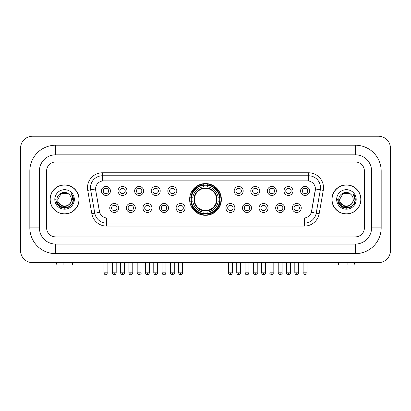 <?xml version="1.0" encoding="UTF-8"?>
<svg xmlns="http://www.w3.org/2000/svg" width="411" height="411" viewBox="0 0 411 411"><rect width="100%" height="100%" fill="white"/><g stroke="black" fill="none" stroke-linecap="round" stroke-linejoin="round"><path stroke-width="0.62" d="M189.625 199.433A15.875 15.875 0 0 0 205.5 215.307A15.875 15.875 0 0 0 221.375 199.433A15.875 15.875 0 0 0 205.5 183.563A15.875 15.875 0 0 0 189.625 199.433M135.322 207.971A4.49 4.49 0 0 1 130.832 212.461A4.49 4.49 0 0 1 126.336 207.971A4.49 4.49 0 0 1 130.832 203.476A4.49 4.49 0 0 1 135.322 207.971M128.134 207.971A2.697 2.697 0 0 0 130.832 210.668A2.697 2.697 0 0 0 133.529 207.971A2.697 2.697 0 0 0 130.832 205.274A2.697 2.697 0 0 0 128.134 207.971M151.916 207.971A4.49 4.49 0 0 1 147.426 212.461A4.49 4.49 0 0 1 142.93 207.971A4.49 4.49 0 0 1 147.426 203.476A4.49 4.49 0 0 1 151.916 207.971M144.729 207.971A2.697 2.697 0 0 0 147.426 210.668A2.697 2.697 0 0 0 150.118 207.971A2.697 2.697 0 0 0 147.426 205.274A2.697 2.697 0 0 0 144.729 207.971M168.51 207.971A4.49 4.49 0 0 1 164.02 212.461A4.49 4.49 0 0 1 159.525 207.971A4.49 4.49 0 0 1 164.02 203.476A4.49 4.49 0 0 1 168.51 207.971M161.323 207.971A2.697 2.697 0 0 0 164.02 210.668A2.697 2.697 0 0 0 166.712 207.971A2.697 2.697 0 0 0 164.02 205.274A2.697 2.697 0 0 0 161.323 207.971M185.104 207.971A4.49 4.49 0 0 1 180.609 212.461A4.49 4.49 0 0 1 176.119 207.971A4.49 4.49 0 0 1 180.609 203.476A4.49 4.49 0 0 1 185.104 207.971M177.917 207.971A2.697 2.697 0 0 0 180.609 210.668A2.697 2.697 0 0 0 183.306 207.971A2.697 2.697 0 0 0 180.609 205.274A2.697 2.697 0 0 0 177.917 207.971M234.881 207.971A4.49 4.49 0 0 1 230.391 212.461A4.49 4.49 0 0 1 225.896 207.971A4.49 4.49 0 0 1 230.391 203.476A4.49 4.49 0 0 1 234.881 207.971M227.694 207.971A2.697 2.697 0 0 0 230.391 210.668A2.697 2.697 0 0 0 233.083 207.971A2.697 2.697 0 0 0 230.391 205.274A2.697 2.697 0 0 0 227.694 207.971M251.475 207.971A4.49 4.49 0 0 1 246.98 212.461A4.49 4.49 0 0 1 242.49 207.971A4.49 4.49 0 0 1 246.98 203.476A4.49 4.49 0 0 1 251.475 207.971M244.288 207.971A2.697 2.697 0 0 0 246.98 210.668A2.697 2.697 0 0 0 249.677 207.971A2.697 2.697 0 0 0 246.98 205.274A2.697 2.697 0 0 0 244.288 207.971M268.07 207.971A4.49 4.49 0 0 1 263.574 212.461A4.49 4.49 0 0 1 259.084 207.971A4.49 4.49 0 0 1 263.574 203.476A4.49 4.49 0 0 1 268.07 207.971M260.882 207.971A2.697 2.697 0 0 0 263.574 210.668A2.697 2.697 0 0 0 266.271 207.971A2.697 2.697 0 0 0 263.574 205.274A2.697 2.697 0 0 0 260.882 207.971M284.664 207.971A4.49 4.49 0 0 1 280.168 212.461A4.49 4.49 0 0 1 275.678 207.971A4.49 4.49 0 0 1 280.168 203.476A4.49 4.49 0 0 1 284.664 207.971M277.471 207.971A2.697 2.697 0 0 0 280.168 210.668A2.697 2.697 0 0 0 282.866 207.971A2.697 2.697 0 0 0 280.168 205.274A2.697 2.697 0 0 0 277.471 207.971M301.253 207.971A4.49 4.49 0 0 1 296.763 212.461A4.49 4.49 0 0 1 292.267 207.971A4.49 4.49 0 0 1 296.763 203.476A4.49 4.49 0 0 1 301.253 207.971M294.065 207.971A2.697 2.697 0 0 0 296.763 210.668A2.697 2.697 0 0 0 299.46 207.971A2.697 2.697 0 0 0 296.763 205.274A2.697 2.697 0 0 0 294.065 207.971M118.733 207.971A4.49 4.49 0 0 1 114.237 212.461A4.49 4.49 0 0 1 109.747 207.971A4.49 4.49 0 0 1 114.237 203.476A4.49 4.49 0 0 1 118.733 207.971M111.54 207.971A2.697 2.697 0 0 0 114.237 210.668A2.697 2.697 0 0 0 116.935 207.971A2.697 2.697 0 0 0 114.237 205.274A2.697 2.697 0 0 0 111.54 207.971M127.03 190.961A4.49 4.49 0 0 1 122.535 195.451A4.49 4.49 0 0 1 118.044 190.961A4.49 4.49 0 0 1 122.535 186.466A4.49 4.49 0 0 1 127.03 190.961M119.837 190.961A2.697 2.697 0 0 0 122.535 193.653A2.697 2.697 0 0 0 125.232 190.961A2.697 2.697 0 0 0 122.535 188.264A2.697 2.697 0 0 0 119.837 190.961M143.619 190.961A4.49 4.49 0 0 1 139.129 195.451A4.49 4.49 0 0 1 134.633 190.961A4.49 4.49 0 0 1 139.129 186.466A4.49 4.49 0 0 1 143.619 190.961M136.431 190.961A2.697 2.697 0 0 0 139.129 193.653A2.697 2.697 0 0 0 141.826 190.961A2.697 2.697 0 0 0 139.129 188.264A2.697 2.697 0 0 0 136.431 190.961M160.213 190.961A4.49 4.49 0 0 1 155.723 195.451A4.49 4.49 0 0 1 151.227 190.961A4.49 4.49 0 0 1 155.723 186.466A4.49 4.49 0 0 1 160.213 190.961M153.026 190.961A2.697 2.697 0 0 0 155.723 193.653A2.697 2.697 0 0 0 158.415 190.961A2.697 2.697 0 0 0 155.723 188.264A2.697 2.697 0 0 0 153.026 190.961M176.807 190.961A4.49 4.49 0 0 1 172.312 195.451A4.49 4.49 0 0 1 167.822 190.961A4.49 4.49 0 0 1 172.312 186.466A4.49 4.49 0 0 1 176.807 190.961M169.62 190.961A2.697 2.697 0 0 0 172.312 193.653A2.697 2.697 0 0 0 175.009 190.961A2.697 2.697 0 0 0 172.312 188.264A2.697 2.697 0 0 0 169.62 190.961M243.178 190.961A4.49 4.49 0 0 1 238.688 195.451A4.49 4.49 0 0 1 234.193 190.961A4.49 4.49 0 0 1 238.688 186.466A4.49 4.49 0 0 1 243.178 190.961M235.991 190.961A2.697 2.697 0 0 0 238.688 193.653A2.697 2.697 0 0 0 241.38 190.961A2.697 2.697 0 0 0 238.688 188.264A2.697 2.697 0 0 0 235.991 190.961M259.773 190.961A4.49 4.49 0 0 1 255.277 195.451A4.49 4.49 0 0 1 250.787 190.961A4.49 4.49 0 0 1 255.277 186.466A4.49 4.49 0 0 1 259.773 190.961M252.585 190.961A2.697 2.697 0 0 0 255.277 193.653A2.697 2.697 0 0 0 257.974 190.961A2.697 2.697 0 0 0 255.277 188.264A2.697 2.697 0 0 0 252.585 190.961M276.367 190.961A4.49 4.49 0 0 1 271.871 195.451A4.49 4.49 0 0 1 267.381 190.961A4.49 4.49 0 0 1 271.871 186.466A4.49 4.49 0 0 1 276.367 190.961M269.174 190.961A2.697 2.697 0 0 0 271.871 193.653A2.697 2.697 0 0 0 274.569 190.961A2.697 2.697 0 0 0 271.871 188.264A2.697 2.697 0 0 0 269.174 190.961M292.956 190.961A4.49 4.49 0 0 1 288.465 195.451A4.49 4.49 0 0 1 283.97 190.961A4.49 4.49 0 0 1 288.465 186.466A4.49 4.49 0 0 1 292.956 190.961M285.768 190.961A2.697 2.697 0 0 0 288.465 193.653A2.697 2.697 0 0 0 291.163 190.961A2.697 2.697 0 0 0 288.465 188.264A2.697 2.697 0 0 0 285.768 190.961M309.55 190.961A4.49 4.49 0 0 1 305.06 195.451A4.49 4.49 0 0 1 300.564 190.961A4.49 4.49 0 0 1 305.06 186.466A4.49 4.49 0 0 1 309.55 190.961M302.362 190.961A2.697 2.697 0 0 0 305.06 193.653A2.697 2.697 0 0 0 307.752 190.961A2.697 2.697 0 0 0 305.06 188.264A2.697 2.697 0 0 0 302.362 190.961M110.436 190.961A4.49 4.49 0 0 1 105.94 195.451A4.49 4.49 0 0 1 101.45 190.961A4.49 4.49 0 0 1 105.94 186.466A4.49 4.49 0 0 1 110.436 190.961M103.248 190.961A2.697 2.697 0 0 0 105.94 193.653A2.697 2.697 0 0 0 108.638 190.961A2.697 2.697 0 0 0 105.94 188.264A2.697 2.697 0 0 0 103.248 190.961M91.838 213.715L87.718 190.355A14.976 14.976 0 0 1 102.467 172.779L308.533 172.779A14.976 14.976 0 0 1 323.282 190.355L319.162 213.715A14.976 14.976 0 0 1 304.412 226.091L106.588 226.091A14.976 14.976 0 0 1 91.838 213.715L94.787 213.196L90.667 189.836A11.981 11.981 0 0 1 102.467 175.774L308.533 175.774A11.981 11.981 0 0 1 320.333 189.836L316.213 213.196A11.981 11.981 0 0 1 304.412 223.096L106.588 223.096A11.981 11.981 0 0 1 94.787 213.196L99.647 212.338L95.701 190.355A8.086 8.086 0 0 1 103.664 180.866L307.336 180.866A8.086 8.086 0 0 1 315.299 190.355L311.6 211.321A8.086 8.086 0 0 1 303.637 218.005L107.363 218.005A8.086 8.086 0 0 1 99.4 211.321L95.701 190.355L95.665 187.755M191.053 200.933A14.529 14.529 0 0 1 191.053 197.938M50.055 199.433A14.529 14.529 0 0 0 64.578 213.961A14.529 14.529 0 0 0 79.107 199.433A14.529 14.529 0 0 0 64.578 184.909A14.529 14.529 0 0 0 50.055 199.433M331.893 199.433A14.529 14.529 0 0 0 346.422 213.961A14.529 14.529 0 0 0 360.945 199.433A14.529 14.529 0 0 0 346.422 184.909A14.529 14.529 0 0 0 331.893 199.433M102.467 172.779L102.467 180.953L308.533 180.953L308.533 172.779M303.637 218.005L107.363 218.005M323.282 190.355L315.422 188.968L311.353 212.338L319.162 213.715M311.6 211.321L311.553 211.578M99.447 211.578L99.4 211.321M364.393 170.981A8.985 8.985 0 0 0 355.407 161.996L55.593 161.996A8.985 8.985 0 0 0 46.607 170.981L46.607 227.889A8.985 8.985 0 0 0 55.593 236.875L355.407 236.875A8.985 8.985 0 0 0 364.393 227.889L364.393 170.981A8.985 8.985 0 0 0 355.407 161.996L55.593 161.996A8.985 8.985 0 0 0 46.607 170.981L46.607 227.889A8.985 8.985 0 0 0 55.593 236.875L355.407 236.875A8.985 8.985 0 0 0 364.393 227.889L364.393 170.981M78.953 199.433A14.375 14.375 0 0 0 64.578 185.058A14.375 14.375 0 0 0 50.204 199.433A14.375 14.375 0 0 0 64.578 213.812A14.375 14.375 0 0 0 78.953 199.433M70.199 203.419L67.142 206.065L63.135 206.625L57.15 201.631M69.767 203.784C66.171 208.639 57.458 205.536 57.807 199.433C57.396 208.166 71.761 208.166 71.35 199.433C71.761 208.166 57.396 208.166 57.807 199.433L61.193 193.571L67.964 193.571L69.012 194.321C64.861 189.964 56.862 193.555 56.934 199.433C56.173 209.882 73.117 210.16 73.394 199.941L73.405 199.433C73.379 197.213 72.644 195.266 71.19 193.586C72.295 195.4 72.685 197.347 72.357 199.433L69.767 203.784A6.771 6.771 0 0 0 71.35 199.433C71.761 208.166 57.396 208.166 57.807 199.433L61.193 193.571M71.35 199.433A6.771 6.771 0 0 0 69.012 194.321M54.812 199.433A9.766 9.766 0 0 0 64.578 209.199A9.766 9.766 0 0 0 74.345 199.433A9.766 9.766 0 0 0 64.578 189.671A9.766 9.766 0 0 0 54.812 199.433M71.19 193.586L73.405 199.689L72.994 196.761L73.405 199.689L72.994 196.761L73.405 199.689L71.257 193.658L73.405 199.689L71.257 193.658L73.405 199.433L72.223 203.851L68.991 207.082L64.578 208.264L60.165 207.082L56.934 203.851L55.752 199.433M71.257 193.658L73.405 199.695M63.083 262.634L63.083 265.028L56.939 265.028L56.369 262.634L56.939 265.028M72.223 265.028L72.788 262.634L72.223 265.028L66.079 265.028L66.079 262.634M360.796 199.433A14.375 14.375 0 0 0 346.422 185.058A14.375 14.375 0 0 0 332.047 199.433A14.375 14.375 0 0 0 346.422 213.812A14.375 14.375 0 0 0 360.796 199.433M352.042 203.419L348.985 206.065L344.978 206.625L338.988 201.631M353.193 199.433C353.604 208.166 339.239 208.166 339.65 199.433L343.036 193.571L349.807 193.571L350.855 194.321C346.699 189.964 338.705 193.555 338.777 199.433C338.017 209.882 354.96 210.16 355.232 199.941L355.248 199.433C355.222 197.213 354.488 195.266 353.034 193.586C354.138 195.4 354.529 197.347 354.2 199.433L351.611 203.784A6.771 6.771 0 0 0 353.193 199.433C353.604 208.166 339.239 208.166 339.65 199.433C339.239 208.166 353.604 208.166 353.193 199.433A6.771 6.771 0 0 0 350.855 194.321M351.611 203.784C348.014 208.639 339.301 205.536 339.65 199.433M336.655 199.433A9.766 9.766 0 0 0 346.422 209.199A9.766 9.766 0 0 0 356.188 199.433A9.766 9.766 0 0 0 346.422 189.671A9.766 9.766 0 0 0 336.655 199.433M353.034 193.586L355.248 199.689L354.837 196.761L355.248 199.689L354.837 196.761L355.248 199.689L353.1 193.658L355.248 199.689L353.1 193.658L355.248 199.433L354.066 203.851L350.835 207.082L346.422 208.264L342.009 207.082L338.777 203.851L337.595 199.433M353.1 193.658L355.248 199.695M216.479 200.933A11.082 11.082 0 0 0 206.995 188.454L206.995 188.454A11.082 11.082 0 0 0 194.521 200.933A11.082 11.082 0 0 0 216.479 200.933L216.921 200.933L216.479 200.933A11.082 11.082 0 0 1 206.995 210.417L206.995 212.225A12.88 12.88 0 0 0 218.292 200.933L220.281 200.933A14.858 14.858 0 0 1 206.995 214.213L206.995 213.612A14.257 14.257 0 0 0 219.68 200.933M191.351 200.933A14.226 14.226 0 0 1 191.351 197.938M206.995 185.289A14.226 14.226 0 0 0 204.005 185.289M219.649 197.938A14.226 14.226 0 0 1 219.649 200.933M220.281 197.938A14.858 14.858 0 0 0 206.995 184.657L206.995 185.258A14.257 14.257 0 0 1 219.68 197.938L220.281 197.938M190.719 200.933A14.858 14.858 0 0 0 204.005 214.213L204.005 213.612A14.257 14.257 0 0 1 191.321 200.933L190.719 200.933M219.68 197.938L218.292 197.938A12.88 12.88 0 0 0 206.995 186.645L206.995 185.258M206.995 213.612L206.995 212.225M191.321 200.933L192.708 200.933A12.88 12.88 0 0 0 204.005 212.225L204.005 213.612M206.995 186.645L206.995 188.012A11.518 11.518 0 0 1 216.921 197.938L218.292 197.938M218.292 200.933L216.921 200.933A11.518 11.518 0 0 1 206.995 210.858M204.005 212.225L204.005 210.417A11.082 11.082 0 0 1 194.521 200.933L192.708 200.933M216.479 197.938L216.921 197.938M206.995 213.581A14.226 14.226 0 0 1 204.005 213.581M204.005 184.657A14.858 14.858 0 0 0 190.719 197.938L191.321 197.938A14.257 14.257 0 0 1 204.005 185.258L204.005 184.657M204.005 185.258L204.005 186.645A12.88 12.88 0 0 0 192.708 197.938L191.321 197.938M204.005 188.433L204.005 186.645M192.708 197.938L194.079 197.938A11.518 11.518 0 0 1 204.005 188.012M204.005 210.417L204.005 210.858A11.518 11.518 0 0 1 194.079 200.933M193.036 191.346L192.189 191.346A15.577 15.577 0 0 1 221.077 199.433A15.577 15.577 0 0 1 192.189 207.524L193.036 207.524M105.041 193.499L105.041 193.072A2.296 2.296 0 0 0 106.839 193.072L106.839 193.499M106.839 188.418L106.839 188.844A2.296 2.296 0 0 0 105.041 188.844L105.041 188.418M121.635 193.499L121.635 193.072A2.296 2.296 0 0 0 123.434 193.072L123.434 193.499M123.434 188.418L123.434 188.844A2.296 2.296 0 0 0 121.635 188.844L121.635 188.418M138.23 193.499L138.23 193.072A2.296 2.296 0 0 0 140.028 193.072L140.028 193.499M140.028 188.418L140.028 188.844A2.296 2.296 0 0 0 138.23 188.844L138.23 188.418M154.824 193.499L154.824 193.072A2.296 2.296 0 0 0 156.622 193.072L156.622 193.499M156.622 188.418L156.622 188.844A2.296 2.296 0 0 0 154.824 188.844L154.824 188.418M171.418 193.499L171.418 193.072A2.296 2.296 0 0 0 173.211 193.072L173.211 193.499M173.211 188.418L173.211 188.844A2.296 2.296 0 0 0 171.418 188.844L171.418 188.418M237.789 193.499L237.789 193.072A2.296 2.296 0 0 0 239.582 193.072L239.582 193.499M239.582 188.418L239.582 188.844A2.296 2.296 0 0 0 237.789 188.844L237.789 188.418M254.378 193.499L254.378 193.072A2.296 2.296 0 0 0 256.176 193.072L256.176 193.499M256.176 188.418L256.176 188.844A2.296 2.296 0 0 0 254.378 188.844L254.378 188.418M270.972 193.499L270.972 193.072A2.296 2.296 0 0 0 272.77 193.072L272.77 193.499M272.77 188.418L272.77 188.844A2.296 2.296 0 0 0 270.972 188.844L270.972 188.418M287.566 193.499L287.566 193.072A2.296 2.296 0 0 0 289.365 193.072L289.365 193.499M289.365 188.418L289.365 188.844A2.296 2.296 0 0 0 287.566 188.844L287.566 188.418M304.161 193.499L304.161 193.072A2.296 2.296 0 0 0 305.959 193.072L305.959 193.499M305.959 188.418L305.959 188.844A2.296 2.296 0 0 0 304.161 188.844L304.161 188.418M113.338 210.514L113.338 210.088A2.296 2.296 0 0 0 115.137 210.088L115.137 210.514M115.137 205.428L115.137 205.854A2.296 2.296 0 0 0 113.338 205.854L113.338 205.428M129.933 210.514L129.933 210.088A2.296 2.296 0 0 0 131.731 210.088L131.731 210.514M131.731 205.428L131.731 205.854A2.296 2.296 0 0 0 129.933 205.854L129.933 205.428M146.527 210.514L146.527 210.088A2.296 2.296 0 0 0 148.325 210.088L148.325 210.514M148.325 205.428L148.325 205.854A2.296 2.296 0 0 0 146.527 205.854L146.527 205.428M163.121 210.514L163.121 210.088A2.296 2.296 0 0 0 164.914 210.088L164.914 210.514M164.914 205.428L164.914 205.854A2.296 2.296 0 0 0 163.121 205.854L163.121 205.428M179.71 210.514L179.71 210.088A2.296 2.296 0 0 0 181.508 210.088L181.508 210.514M181.508 205.428L181.508 205.854A2.296 2.296 0 0 0 179.71 205.854L179.71 205.428M229.492 210.514L229.492 210.088A2.296 2.296 0 0 0 231.29 210.088L231.29 210.514M231.29 205.428L231.29 205.854A2.296 2.296 0 0 0 229.492 205.854L229.492 205.428M246.086 210.514L246.086 210.088A2.296 2.296 0 0 0 247.879 210.088L247.879 210.514M247.879 205.428L247.879 205.854A2.296 2.296 0 0 0 246.086 205.854L246.086 205.428M262.675 210.514L262.675 210.088A2.296 2.296 0 0 0 264.473 210.088L264.473 210.514M264.473 205.428L264.473 205.854A2.296 2.296 0 0 0 262.675 205.854L262.675 205.428M279.269 210.514L279.269 210.088A2.296 2.296 0 0 0 281.067 210.088L281.067 210.514M281.067 205.428L281.067 205.854A2.296 2.296 0 0 0 279.269 205.854L279.269 205.428M295.863 210.514L295.863 210.088A2.296 2.296 0 0 0 297.662 210.088L297.662 210.514M297.662 205.428L297.662 205.854A2.296 2.296 0 0 0 295.863 205.854L295.863 205.428M344.921 262.634L344.921 265.028L338.777 265.028L338.212 262.634L338.777 265.028M354.061 265.028L354.631 262.634L354.061 265.028L347.917 265.028L347.917 262.634M55.593 145.222L55.593 154.808L355.407 154.808L355.407 145.222A25.759 25.759 0 0 1 381.167 170.981A25.759 25.759 0 0 0 355.407 145.222L55.593 145.222A25.759 25.759 0 0 0 29.833 170.981L29.833 227.889A25.759 25.759 0 0 0 55.593 253.649L355.407 253.649A25.759 25.759 0 0 0 381.167 227.889L381.167 170.981L371.58 170.981A16.173 16.173 0 0 0 355.407 154.808L55.593 154.808A16.173 16.173 0 0 0 39.42 170.981L39.42 227.889A16.173 16.173 0 0 0 55.593 244.062L355.407 244.062A16.173 16.173 0 0 0 371.58 227.889L371.58 170.981L371.58 227.889L381.167 227.889M390.45 148.217A11.981 11.981 0 0 0 378.469 136.236L32.531 136.236A11.981 11.981 0 0 0 20.55 148.217L20.55 250.653A11.981 11.981 0 0 0 32.531 262.634L378.469 262.634A11.981 11.981 0 0 0 390.45 250.653L390.45 148.217M87.718 190.355L90.667 189.836A11.981 11.981 0 0 1 90.487 187.755M90.667 189.836L95.578 188.968M304.412 217.969L304.412 226.091M106.588 226.091L106.588 217.969M204.005 213.715A14.359 14.359 0 0 0 206.995 213.715M219.782 200.933A14.359 14.359 0 0 0 219.782 197.938M206.995 185.15A14.359 14.359 0 0 0 204.005 185.15M105.94 272.817L103.993 272.817C104.332 274.204 104.985 274.851 105.94 274.764L105.94 272.817L107.888 272.817L107.888 262.634M122.535 272.817L120.587 272.817C120.926 274.204 121.579 274.851 122.535 274.764L122.535 272.817L124.482 272.817L124.482 262.634M139.129 272.817L137.182 272.817C137.521 274.204 138.168 274.851 139.129 274.764L139.129 272.817L141.076 272.817L141.076 262.634M155.723 272.817L153.776 272.817C154.115 274.204 154.762 274.851 155.723 274.764L155.723 272.817L157.67 272.817L157.67 262.634M172.312 272.817L170.365 272.817C170.709 274.204 171.356 274.851 172.312 274.764L172.312 272.817L174.259 272.817L174.259 262.634M238.688 272.817L236.741 272.817C237.08 274.204 237.728 274.851 238.688 274.764L238.688 272.817L240.635 272.817L240.635 262.634M255.277 272.817L253.33 272.817C253.674 274.204 254.322 274.851 255.277 274.764L255.277 272.817L257.224 272.817L257.224 262.634M271.871 272.817L269.924 272.817C269.529 273.438 270.181 274.086 271.871 274.764L271.871 272.817L273.818 272.817L273.818 262.634M288.465 272.817L286.518 272.817C286.123 273.438 286.77 274.086 288.465 274.764L288.465 272.817L290.413 272.817L290.413 262.634M305.06 272.817L303.113 272.817C302.717 273.438 303.364 274.086 305.06 274.764L305.06 272.817L307.007 272.817L307.007 262.634M114.237 272.817L112.29 272.817C112.629 274.204 113.282 274.851 114.237 274.764L114.237 272.817L116.185 272.817L116.185 262.634M130.832 272.817L128.884 272.817C129.224 274.204 129.871 274.851 130.832 274.764L130.832 272.817L132.779 272.817L132.779 262.634M147.426 272.817L145.479 272.817C145.818 274.204 146.465 274.851 147.426 274.764L147.426 272.817L149.373 272.817L149.373 262.634M164.02 272.817L162.073 272.817C162.412 274.204 163.059 274.851 164.02 274.764L164.02 272.817L165.962 272.817L165.962 262.634M180.609 272.817L178.662 272.817C179.001 274.204 179.653 274.851 180.609 274.764L180.609 272.817L182.556 272.817L182.556 262.634M230.391 272.817L228.444 272.817C228.783 274.204 229.43 274.851 230.391 274.764L230.391 272.817L232.338 272.817L232.338 262.634M246.98 272.817L245.038 272.817C245.377 274.204 246.025 274.851 246.98 274.764L246.98 272.817L248.927 272.817L248.927 262.634M263.574 272.817L261.627 272.817C261.966 274.204 262.619 274.851 263.574 274.764L263.574 272.817L265.521 272.817L265.521 262.634M280.168 272.817L278.221 272.817C278.56 274.204 279.213 274.851 280.168 274.764L280.168 272.817L282.116 272.817L282.116 262.634M296.763 272.817L294.815 272.817C295.155 274.204 295.802 274.851 296.763 274.764L296.763 272.817L298.71 272.817L298.71 262.634M355.407 253.649L355.407 244.062L55.593 244.062L55.593 253.649M29.833 227.889L39.42 227.889L39.42 170.981L29.833 170.981M103.993 272.817L103.993 262.634M107.888 272.817C108.283 273.438 107.636 274.086 105.94 274.764M120.587 272.817L120.587 262.634M124.482 272.817C124.877 273.438 124.23 274.086 122.535 274.764M137.182 272.817L137.182 262.634M141.076 272.817C141.471 273.438 140.819 274.086 139.129 274.764M153.776 272.817L153.776 262.634M157.67 272.817C158.06 273.438 157.413 274.086 155.723 274.764M170.365 272.817L170.365 262.634M174.259 272.817C174.654 273.438 174.007 274.086 172.312 274.764M236.741 272.817L236.741 262.634M240.635 272.817C241.026 273.438 240.378 274.086 238.688 274.764M253.33 272.817L253.33 262.634M257.224 272.817C257.62 273.438 256.973 274.086 255.277 274.764M269.924 272.817L269.924 262.634M273.818 272.817C274.214 273.438 273.567 274.086 271.871 274.764M286.518 272.817L286.518 262.634M290.413 272.817C290.808 273.438 290.161 274.086 288.465 274.764M303.113 272.817L303.113 262.634M307.007 272.817C307.402 273.438 306.75 274.086 305.06 274.764M112.29 272.817L112.29 262.634M116.185 272.817C115.845 274.204 115.198 274.851 114.237 274.764M128.884 272.817L128.884 262.634M132.779 272.817C132.44 274.204 131.787 274.851 130.832 274.764M145.479 272.817L145.479 262.634M149.373 272.817C149.034 274.204 148.381 274.851 147.426 274.764M162.073 272.817L162.073 262.634M165.962 272.817C165.623 274.204 164.975 274.851 164.02 274.764M178.662 272.817L178.662 262.634M182.556 272.817C182.217 274.204 181.57 274.851 180.609 274.764M228.444 272.817L228.444 262.634M232.338 272.817C231.999 274.204 231.347 274.851 230.391 274.764M245.038 272.817L245.038 262.634M248.927 272.817C248.588 274.204 247.941 274.851 246.98 274.764M261.627 272.817L261.627 262.634M265.521 272.817C265.917 273.438 265.27 274.086 263.574 274.764M278.221 272.817L278.221 262.634M282.116 272.817C282.511 273.438 281.864 274.086 280.168 274.764M294.815 272.817L294.815 262.634M298.71 272.817C299.105 273.438 298.453 274.086 296.763 274.764"/></g></svg>

